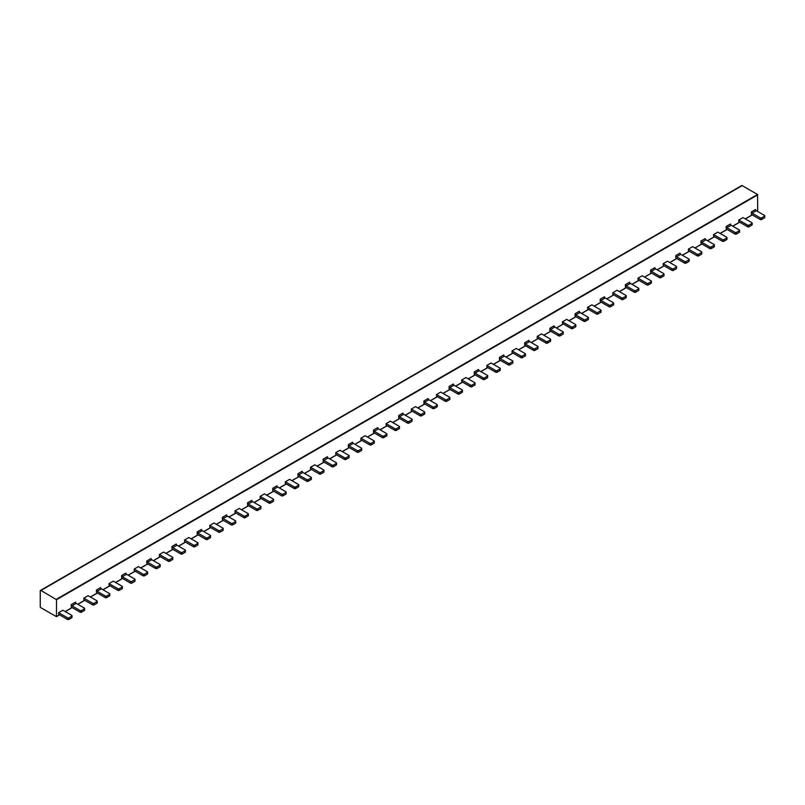 <?xml version="1.0" encoding="UTF-8"?>
<svg xmlns="http://www.w3.org/2000/svg" width="805" height="805" viewBox="0 0 805 805"><rect width="100%" height="100%" fill="white"/><g stroke="black" fill="none" stroke-linecap="round" stroke-linejoin="round"><path stroke-width="1.21" d="M81.506 612.152L81.506 610.522A0.996 0.574 180 0 1 80.087 610.522L71.947 605.823A0.996 0.574 -120 0 1 71.243 604.595L71.243 606.91A2.999 1.731 -120 0 0 71.947 607.453L80.087 612.152A0.996 0.574 0 0 0 81.506 612.152L84.334 610.522A0.996 0.574 0 0 0 84.626 610.11L84.626 608.479A0.996 0.574 180 0 1 84.334 608.892L84.334 610.522M71.243 604.595L75.489 602.15A0.996 0.574 -120 0 0 76.193 603.368L84.334 608.067A0.996 0.574 180 0 1 84.626 608.479M81.506 610.522L84.334 608.892M105.274 597.612A0.996 0.574 0 0 0 106.693 597.612L106.693 595.982A0.996 0.574 180 0 1 105.274 595.982L105.274 597.612L97.143 592.913A2.999 1.731 -120 0 1 96.429 592.369L96.429 590.055L100.675 587.6A0.996 0.574 -120 0 0 101.39 588.827L109.52 593.527A0.996 0.574 180 0 1 109.52 594.342L109.52 595.982A0.996 0.574 0 0 0 109.812 595.569L109.812 593.939M106.693 597.612L109.52 595.982M106.693 595.982L109.52 594.342M96.429 590.055A0.996 0.574 -120 0 0 97.143 591.283L105.274 595.982M131.879 583.072L131.879 581.431A0.996 0.574 180 0 1 130.47 581.431L122.33 576.732A0.996 0.574 -120 0 1 121.625 575.515L121.625 577.819A2.999 1.731 -120 0 0 122.33 578.372L130.47 583.072A0.996 0.574 0 0 0 131.879 583.072L134.717 581.431A0.996 0.574 0 0 0 135.009 581.029L135.009 579.389A0.996 0.574 180 0 1 134.717 579.801L134.717 581.431M121.625 575.515L125.872 573.059A0.996 0.574 -120 0 0 126.576 574.287L134.717 578.986A0.996 0.574 180 0 1 135.009 579.389M131.879 581.431L134.717 579.801M155.657 568.521A0.996 0.574 0 0 0 157.076 568.521L157.076 566.891A0.996 0.574 180 0 1 155.657 566.891L155.657 568.521L147.516 563.832A2.999 1.731 -120 0 1 146.812 563.279L146.812 560.964L151.058 558.519A0.996 0.574 -120 0 0 151.763 559.747L159.903 564.436A0.996 0.574 180 0 1 159.903 565.261L159.903 566.891A0.996 0.574 0 0 0 160.195 566.479L160.195 564.848M157.076 568.521L159.903 566.891M157.076 566.891L159.903 565.261M146.812 560.964A0.996 0.574 -120 0 0 147.516 562.192L155.657 566.891M182.262 553.981L182.262 552.351A0.996 0.574 180 0 1 180.843 552.351L172.713 547.652A0.996 0.574 -120 0 1 171.998 546.424L171.998 548.738A2.999 1.731 -120 0 0 172.713 549.282L180.843 553.981A0.996 0.574 0 0 0 182.262 553.981L185.09 552.351A0.996 0.574 0 0 0 185.381 551.938L185.381 550.308A0.996 0.574 180 0 1 185.09 550.711L185.09 552.351M171.998 546.424L176.245 543.979A0.996 0.574 -120 0 0 176.959 545.196L185.09 549.896A0.996 0.574 180 0 1 185.381 550.308M182.262 552.351L185.09 550.711M206.04 539.441A0.996 0.574 0 0 0 207.449 539.441L207.449 537.8A0.996 0.574 180 0 1 206.04 537.8L206.04 539.441L197.899 534.741A2.999 1.731 -120 0 1 197.195 534.188L197.195 531.884L201.441 529.428A0.996 0.574 -120 0 0 202.146 530.656L210.286 535.355A0.996 0.574 180 0 1 210.286 536.17L210.286 537.8A0.996 0.574 0 0 0 210.578 537.398L210.578 535.758M207.449 539.441L210.286 537.8M207.449 537.8L210.286 536.17M197.195 531.884A0.996 0.574 -120 0 0 197.899 533.111L206.04 537.8M232.645 524.9L232.645 523.26A0.996 0.574 180 0 1 231.226 523.26L223.086 518.561A0.996 0.574 -120 0 1 222.381 517.343L222.381 519.648A2.999 1.731 -120 0 0 223.086 520.201L231.226 524.9A0.996 0.574 0 0 0 232.645 524.9L235.473 523.26A0.996 0.574 0 0 0 235.764 522.858L235.764 521.217A0.996 0.574 180 0 1 235.473 521.63L235.473 523.26M222.381 517.343L226.628 514.888A0.996 0.574 -120 0 0 227.332 516.116L235.473 520.815A0.996 0.574 180 0 1 235.764 521.217M232.645 523.26L235.473 521.63M256.413 510.35A0.996 0.574 0 0 0 257.831 510.35L257.831 508.72A0.996 0.574 180 0 1 256.413 508.72L256.413 510.35L248.282 505.651A2.999 1.731 -120 0 1 247.568 505.107L247.568 502.793L251.814 500.348A0.996 0.574 -120 0 0 252.529 501.565L260.659 506.265A0.996 0.574 180 0 1 260.659 507.09L260.659 508.72A0.996 0.574 0 0 0 260.951 508.307L260.951 506.677M257.831 510.35L260.659 508.72M257.831 508.72L260.659 507.09M247.568 502.793A0.996 0.574 -120 0 0 248.282 504.021L256.413 508.72M283.018 495.81L283.018 494.179A0.996 0.574 180 0 1 281.609 494.179L273.469 489.48A0.996 0.574 -120 0 1 272.764 488.253L272.764 490.567A2.999 1.731 -120 0 0 273.469 491.11L281.609 495.81A0.996 0.574 0 0 0 283.018 495.81L285.856 494.179A0.996 0.574 0 0 0 286.147 493.767L286.147 492.137A0.996 0.574 180 0 1 285.856 492.539L285.856 494.179M272.764 488.253L277.011 485.797A0.996 0.574 -120 0 0 277.715 487.025L285.856 491.724A0.996 0.574 180 0 1 286.147 492.137M283.018 494.179L285.856 492.539M306.796 481.269A0.996 0.574 0 0 0 308.214 481.269L308.214 479.629A0.996 0.574 180 0 1 306.796 479.629L306.796 481.269L298.655 476.57A2.999 1.731 -120 0 1 297.951 476.017L297.951 473.712L302.197 471.257A0.996 0.574 -120 0 0 302.901 472.485L311.042 477.184A0.996 0.574 180 0 1 311.042 477.999L311.042 479.629A0.996 0.574 0 0 0 311.334 479.227L311.334 477.586M308.214 481.269L311.042 479.629M308.214 479.629L311.042 477.999M297.951 473.712A0.996 0.574 -120 0 0 298.655 474.93L306.796 479.629M333.401 466.719L333.401 465.089A0.996 0.574 180 0 1 331.982 465.089L323.851 460.39A0.996 0.574 -120 0 1 323.137 459.162L323.137 461.476A2.999 1.731 -120 0 0 323.851 462.03L331.982 466.719A0.996 0.574 0 0 0 333.401 466.719L336.228 465.089A0.996 0.574 0 0 0 336.52 464.676L336.52 463.046A0.996 0.574 180 0 1 336.228 463.459L336.228 465.089M323.137 459.162L327.383 456.717A0.996 0.574 -120 0 0 328.098 457.944L336.228 462.634A0.996 0.574 180 0 1 336.52 463.046M333.401 465.089L336.228 463.459M357.178 452.179A0.996 0.574 0 0 0 358.587 452.179L358.587 450.548A0.996 0.574 180 0 1 357.178 450.548L357.178 452.179L349.038 447.479A2.999 1.731 -120 0 1 348.334 446.936L348.334 444.622L352.58 442.176A0.996 0.574 -120 0 0 353.284 443.394L361.425 448.093A0.996 0.574 180 0 1 361.425 448.908L361.425 450.548A0.996 0.574 0 0 0 361.717 450.136L361.717 448.506M358.587 452.179L361.425 450.548M358.587 450.548L361.425 448.908M348.334 444.622A0.996 0.574 -120 0 0 349.038 445.849L357.178 450.548M383.784 437.638L383.784 435.998A0.996 0.574 180 0 1 382.365 435.998L374.224 431.309A0.996 0.574 -120 0 1 373.52 430.081L373.52 432.386A2.999 1.731 -120 0 0 374.224 432.939L382.365 437.638A0.996 0.574 0 0 0 383.784 437.638L386.611 435.998A0.996 0.574 0 0 0 386.903 435.596L386.903 433.955A0.996 0.574 180 0 1 386.611 434.368L386.611 435.998M373.52 430.081L377.766 427.626A0.996 0.574 -120 0 0 378.471 428.854L386.611 433.553A0.996 0.574 180 0 1 386.903 433.955M383.784 435.998L386.611 434.368M407.551 423.098A0.996 0.574 0 0 0 408.97 423.098L408.97 421.458A0.996 0.574 180 0 1 407.551 421.458L407.551 423.098L399.421 418.399A2.999 1.731 -120 0 1 398.706 417.845L398.706 415.541L402.953 413.086A0.996 0.574 -120 0 0 403.667 414.313L411.798 419.013A0.996 0.574 180 0 1 411.798 419.828L411.798 421.458A0.996 0.574 0 0 0 412.09 421.055L412.09 419.415M408.97 423.098L411.798 421.458M408.97 421.458L411.798 419.828M398.706 415.541A0.996 0.574 -120 0 0 399.421 416.759L407.551 421.458M434.157 408.548L434.157 406.917A0.996 0.574 180 0 1 432.748 406.917L424.607 402.218A0.996 0.574 -120 0 1 423.903 400.991L423.903 403.305A2.999 1.731 -120 0 0 424.607 403.848L432.748 408.548A0.996 0.574 0 0 0 434.157 408.548L436.994 406.917A0.996 0.574 0 0 0 437.286 406.505L437.286 404.875A0.996 0.574 180 0 1 436.994 405.287L436.994 406.917M423.903 400.991L428.149 398.545A0.996 0.574 -120 0 0 428.854 399.763L436.994 404.462A0.996 0.574 180 0 1 437.286 404.875M434.157 406.917L436.994 405.287M457.934 394.007A0.996 0.574 0 0 0 459.353 394.007L459.353 392.377A0.996 0.574 180 0 1 457.934 392.377L457.934 394.007L449.794 389.308A2.999 1.731 -120 0 1 449.089 388.765L449.089 386.45L453.336 383.995A0.996 0.574 -120 0 0 454.04 385.223L462.181 389.922A0.996 0.574 180 0 1 462.181 390.737L462.181 392.377A0.996 0.574 0 0 0 462.473 391.965L462.473 390.334M459.353 394.007L462.181 392.377M459.353 392.377L462.181 390.737M449.089 386.45A0.996 0.574 -120 0 0 449.794 387.678L457.934 392.377M484.54 379.467L484.54 377.827A0.996 0.574 180 0 1 483.121 377.827L474.99 373.128A0.996 0.574 -120 0 1 474.276 371.91L474.276 374.214A2.999 1.731 -120 0 0 474.99 374.768L483.121 379.467A0.996 0.574 0 0 0 484.54 379.467L487.367 377.827A0.996 0.574 0 0 0 487.659 377.424L487.659 375.784A0.996 0.574 180 0 1 487.367 376.197L487.367 377.827M474.276 371.91L478.522 369.455A0.996 0.574 -120 0 0 479.237 370.682L487.367 375.382A0.996 0.574 180 0 1 487.659 375.784M484.54 377.827L487.367 376.197M508.317 364.917A0.996 0.574 0 0 0 509.726 364.917L509.726 363.286A0.996 0.574 180 0 1 508.317 363.286L508.317 364.917L500.177 360.227A2.999 1.731 -120 0 1 499.472 359.674L499.472 357.36L503.719 354.914A0.996 0.574 -120 0 0 504.423 356.142L512.564 360.831A0.996 0.574 180 0 1 512.564 361.656L512.564 363.286A0.996 0.574 0 0 0 512.855 362.874L512.855 361.244M509.726 364.917L512.564 363.286M509.726 363.286L512.564 361.656M499.472 357.36A0.996 0.574 -120 0 0 500.177 358.587L508.317 363.286M534.923 350.376L534.923 348.746A0.996 0.574 180 0 1 533.504 348.746L525.363 344.047A0.996 0.574 -120 0 1 524.659 342.819L524.659 345.134A2.999 1.731 -120 0 0 525.363 345.677L533.504 350.376A0.996 0.574 0 0 0 534.923 350.376L537.75 348.746A0.996 0.574 0 0 0 538.042 348.334L538.042 346.703A0.996 0.574 180 0 1 537.75 347.106L537.75 348.746M524.659 342.819L528.905 340.364A0.996 0.574 -120 0 0 529.61 341.592L537.75 346.291A0.996 0.574 180 0 1 538.042 346.703M534.923 348.746L537.75 347.106M558.69 335.836A0.996 0.574 0 0 0 560.109 335.836L560.109 334.196A0.996 0.574 180 0 1 558.69 334.196L558.69 335.836L550.56 331.137A2.999 1.731 -120 0 1 549.845 330.583L549.845 328.279L554.092 325.824A0.996 0.574 -120 0 0 554.806 327.051L562.937 331.751A0.996 0.574 180 0 1 562.937 332.566L562.937 334.196A0.996 0.574 0 0 0 563.228 333.793L563.228 332.153M560.109 335.836L562.937 334.196M560.109 334.196L562.937 332.566M549.845 328.279A0.996 0.574 -120 0 0 550.56 329.507L558.69 334.196M585.295 321.296L585.295 319.655A0.996 0.574 180 0 1 583.887 319.655L575.746 314.956A0.996 0.574 -120 0 1 575.042 313.739L575.042 316.043A2.999 1.731 -120 0 0 575.746 316.596L583.887 321.296A0.996 0.574 0 0 0 585.295 321.296L588.133 319.655A0.996 0.574 0 0 0 588.425 319.253L588.425 317.613A0.996 0.574 180 0 1 588.133 318.025L588.133 319.655M575.042 313.739L579.288 311.283A0.996 0.574 -120 0 0 579.992 312.511L588.133 317.21A0.996 0.574 180 0 1 588.425 317.613M585.295 319.655L588.133 318.025M609.073 306.745A0.996 0.574 0 0 0 610.492 306.745L610.492 305.115A0.996 0.574 180 0 1 609.073 305.115L609.073 306.745L600.933 302.046A2.999 1.731 -120 0 1 600.228 301.503L600.228 299.188L604.475 296.743A0.996 0.574 -120 0 0 605.179 297.961L613.319 302.66A0.996 0.574 180 0 1 613.319 303.475L613.319 305.115A0.996 0.574 0 0 0 613.611 304.703L613.611 303.072M610.492 306.745L613.319 305.115M610.492 305.115L613.319 303.475M600.228 299.188A0.996 0.574 -120 0 0 600.933 300.416L609.073 305.115M635.678 292.205L635.678 290.575A0.996 0.574 180 0 1 634.26 290.575L626.129 285.876A0.996 0.574 -120 0 1 625.415 284.648L625.415 286.962A2.999 1.731 -120 0 0 626.129 287.506L634.26 292.205A0.996 0.574 0 0 0 635.678 292.205L638.506 290.575A0.996 0.574 0 0 0 638.798 290.162L638.798 288.532A0.996 0.574 180 0 1 638.506 288.935L638.506 290.575M625.415 284.648L629.661 282.193A0.996 0.574 -120 0 0 630.375 283.42L638.506 288.12A0.996 0.574 180 0 1 638.798 288.532M635.678 290.575L638.506 288.935M659.456 277.665A0.996 0.574 0 0 0 660.865 277.665L660.865 276.024A0.996 0.574 180 0 1 659.456 276.024L659.456 277.665L651.315 272.965A2.999 1.731 -120 0 1 650.611 272.412L650.611 270.108L654.857 267.652A0.996 0.574 -120 0 0 655.562 268.88L663.702 273.579A0.996 0.574 180 0 1 663.702 274.394L663.702 276.024A0.996 0.574 0 0 0 663.994 275.622L663.994 273.982M660.865 277.665L663.702 276.024M660.865 276.024L663.702 274.394M650.611 270.108A0.996 0.574 -120 0 0 651.315 271.325L659.456 276.024M686.061 263.114L686.061 261.484A0.996 0.574 180 0 1 684.642 261.484L676.502 256.785A0.996 0.574 -120 0 1 675.798 255.557L675.798 257.872A2.999 1.731 -120 0 0 676.502 258.425L684.642 263.114A0.996 0.574 0 0 0 686.061 263.114L688.889 261.484A0.996 0.574 0 0 0 689.181 261.072L689.181 259.441A0.996 0.574 180 0 1 688.889 259.854L688.889 261.484M675.798 255.557L680.044 253.112A0.996 0.574 -120 0 0 680.748 254.34L688.889 259.029A0.996 0.574 180 0 1 689.181 259.441M686.061 261.484L688.889 259.854M709.829 248.574A0.996 0.574 0 0 0 711.248 248.574L711.248 246.944A0.996 0.574 180 0 1 709.829 246.944L709.829 248.574L701.698 243.875A2.999 1.731 -120 0 1 700.984 243.331L700.984 241.017L705.23 238.562A0.996 0.574 -120 0 0 705.945 239.789L714.075 244.489A0.996 0.574 180 0 1 714.075 245.304L714.075 246.944A0.996 0.574 0 0 0 714.367 246.531L714.367 244.901M711.248 248.574L714.075 246.944M711.248 246.944L714.075 245.304M700.984 241.017A0.996 0.574 -120 0 0 701.698 242.245L709.829 246.944M736.434 234.034L736.434 232.393A0.996 0.574 180 0 1 735.025 232.393L726.885 227.704A0.996 0.574 -120 0 1 726.18 226.477L726.18 228.781A2.999 1.731 -120 0 0 726.885 229.334L735.025 234.034A0.996 0.574 0 0 0 736.434 234.034L739.272 232.393A0.996 0.574 0 0 0 739.564 231.991L739.564 230.351A0.996 0.574 180 0 1 739.272 230.763L739.272 232.393M726.18 226.477L730.427 224.021A0.996 0.574 -120 0 0 731.131 225.249L739.272 229.948A0.996 0.574 180 0 1 739.564 230.351M736.434 232.393L739.272 230.763M760.212 219.493A0.996 0.574 0 0 0 761.631 219.493L761.631 217.853A0.996 0.574 180 0 1 760.212 217.853L760.212 219.493L752.071 214.794A2.999 1.731 -120 0 1 751.367 214.241L751.367 211.926L755.613 209.481A0.996 0.574 -120 0 0 756.318 210.709L764.458 215.408A0.996 0.574 180 0 1 764.458 216.223L764.458 217.853A0.996 0.574 0 0 0 764.75 217.451L764.75 215.81M761.631 219.493L764.458 217.853M761.631 217.853L764.458 216.223M751.367 211.926A0.996 0.574 -120 0 0 752.071 213.154L760.212 217.853M738.769 220.017L743.015 217.571L751.86 222.673A0.996 0.574 180 0 1 751.86 223.488L749.032 225.128A0.996 0.574 180 0 1 747.614 225.128L738.769 220.017L738.769 221.657L747.614 226.758A0.996 0.574 0 0 0 749.032 226.758L749.032 225.128M751.86 223.488L751.86 225.128A0.996 0.574 0 0 0 752.152 224.716L752.152 223.086M751.86 225.128L749.032 226.758M71.736 616.157L71.736 617.797A0.996 0.574 0 0 0 72.027 617.385L72.027 615.755A0.996 0.574 180 0 1 71.736 616.157L68.908 617.797A0.996 0.574 180 0 1 67.489 617.797L58.644 612.686L58.644 614.316L67.489 619.427A0.996 0.574 0 0 0 68.908 619.427L68.908 617.797M71.736 617.797L68.908 619.427M58.644 612.686L62.891 610.24L71.736 615.342A0.996 0.574 180 0 1 72.027 615.755M713.582 234.567L717.829 232.112L726.673 237.223A0.996 0.574 180 0 1 726.673 238.039L723.846 239.669A0.996 0.574 180 0 1 722.427 239.669L713.582 234.567L713.582 236.197L722.427 241.299A0.996 0.574 0 0 0 723.846 241.299L723.846 239.669M726.673 238.039L726.673 239.669A0.996 0.574 0 0 0 726.965 239.266L726.965 237.626M726.673 239.669L723.846 241.299M96.932 601.617L96.932 603.247A0.996 0.574 0 0 0 97.224 602.844L97.224 601.204A0.996 0.574 180 0 1 96.932 601.617L94.094 603.247A0.996 0.574 180 0 1 92.686 603.247L83.841 598.145L83.841 599.775L92.686 604.887A0.996 0.574 0 0 0 94.094 604.887L94.094 603.247M96.932 603.247L94.094 604.887M83.841 598.145L88.087 595.69L96.932 600.802A0.996 0.574 180 0 1 97.224 601.204M688.396 249.107L692.642 246.652L701.487 251.764A0.996 0.574 180 0 1 701.487 252.579L698.649 254.209A0.996 0.574 180 0 1 697.241 254.209L688.396 249.107L688.396 250.737L697.241 255.849A0.996 0.574 0 0 0 698.649 255.849L698.649 254.209M701.487 252.579L701.487 254.209A0.996 0.574 0 0 0 701.779 253.806L701.779 252.166M701.487 254.209L698.649 255.849M122.119 587.076L122.119 588.707A0.996 0.574 0 0 0 122.41 588.294L122.41 586.664A0.996 0.574 180 0 1 122.119 587.076L119.291 588.707A0.996 0.574 180 0 1 117.872 588.707L109.027 583.605L109.027 585.235L117.872 590.337A0.996 0.574 0 0 0 119.291 590.337L119.291 588.707M122.119 588.707L119.291 590.337M109.027 583.605L113.274 581.15L122.119 586.251A0.996 0.574 180 0 1 122.41 586.664M663.199 263.648L667.446 261.202L676.291 266.304A0.996 0.574 180 0 1 676.291 267.119L673.463 268.759A0.996 0.574 180 0 1 672.044 268.759L663.199 263.648L663.199 265.288L672.044 270.389A0.996 0.574 0 0 0 673.463 270.389L673.463 268.759M676.291 267.119L676.291 268.759A0.996 0.574 0 0 0 676.582 268.347L676.582 266.717M676.291 268.759L673.463 270.389M147.305 572.526L147.305 574.166A0.996 0.574 0 0 0 147.597 573.754L147.597 572.124A0.996 0.574 180 0 1 147.305 572.526L144.477 574.166A0.996 0.574 180 0 1 143.059 574.166L134.214 569.055L134.214 570.695L143.059 575.796A0.996 0.574 0 0 0 144.477 575.796L144.477 574.166M147.305 574.166L144.477 575.796M134.214 569.055L138.46 566.609L147.305 571.711A0.996 0.574 180 0 1 147.597 572.124M638.013 278.188L642.259 275.743L651.104 280.844A0.996 0.574 180 0 1 651.104 281.67L648.277 283.3A0.996 0.574 180 0 1 646.858 283.3L638.013 278.188L638.013 279.828L646.858 284.93A0.996 0.574 0 0 0 648.277 284.93L648.277 283.3M651.104 281.67L651.104 283.3A0.996 0.574 0 0 0 651.396 282.887L651.396 281.257M651.104 283.3L648.277 284.93M172.501 557.986L172.501 559.616A0.996 0.574 0 0 0 172.793 559.213L172.793 557.573A0.996 0.574 180 0 1 172.501 557.986L169.664 559.616A0.996 0.574 180 0 1 168.255 559.616L159.41 554.514L159.41 556.144L168.255 561.256A0.996 0.574 0 0 0 169.664 561.256L169.664 559.616M172.501 559.616L169.664 561.256M159.41 554.514L163.656 552.059L172.501 557.171A0.996 0.574 180 0 1 172.793 557.573M612.826 292.738L617.073 290.283L625.918 295.395A0.996 0.574 180 0 1 625.918 296.21L623.08 297.84A0.996 0.574 180 0 1 621.671 297.84L612.826 292.738L612.826 294.368L621.671 299.48A0.996 0.574 0 0 0 623.08 299.48L623.08 297.84M625.918 296.21L625.918 297.84A0.996 0.574 0 0 0 626.21 297.437L626.21 295.797M625.918 297.84L623.08 299.48M197.688 543.445L197.688 545.076A0.996 0.574 0 0 0 197.98 544.673L197.98 543.033A0.996 0.574 180 0 1 197.688 543.445L194.86 545.076A0.996 0.574 180 0 1 193.442 545.076L184.597 539.974L184.597 541.604L193.442 546.716A0.996 0.574 0 0 0 194.86 546.716L194.86 545.076M197.688 545.076L194.86 546.716M184.597 539.974L188.843 537.519L197.688 542.63A0.996 0.574 180 0 1 197.98 543.033M587.63 307.279L591.876 304.823L600.721 309.935A0.996 0.574 180 0 1 600.721 310.75L597.894 312.39A0.996 0.574 180 0 1 596.475 312.39L587.63 307.279L587.63 308.909L596.475 314.02A0.996 0.574 0 0 0 597.894 314.02L597.894 312.39M600.721 310.75L600.721 312.39A0.996 0.574 0 0 0 601.013 311.978L601.013 310.348M600.721 312.39L597.894 314.02M222.874 528.895L222.874 530.535A0.996 0.574 0 0 0 223.166 530.123L223.166 528.493A0.996 0.574 180 0 1 222.874 528.895L220.047 530.535A0.996 0.574 180 0 1 218.628 530.535L209.783 525.423L209.783 527.064L218.628 532.165A0.996 0.574 0 0 0 220.047 532.165L220.047 530.535M222.874 530.535L220.047 532.165M209.783 525.423L214.029 522.978L222.874 528.08A0.996 0.574 180 0 1 223.166 528.493M562.443 321.819L566.69 319.374L575.535 324.475A0.996 0.574 180 0 1 575.535 325.29L572.707 326.931A0.996 0.574 180 0 1 571.288 326.931L562.443 321.819L562.443 323.459L571.288 328.561A0.996 0.574 0 0 0 572.707 328.561L572.707 326.931M575.535 325.29L575.535 326.931A0.996 0.574 0 0 0 575.827 326.518L575.827 324.888M575.535 326.931L572.707 328.561M248.071 514.355L248.071 515.995A0.996 0.574 0 0 0 248.363 515.582L248.363 513.952A0.996 0.574 180 0 1 248.071 514.355L245.233 515.995A0.996 0.574 180 0 1 243.824 515.995L234.98 510.883L234.98 512.513L243.824 517.625A0.996 0.574 0 0 0 245.233 517.625L245.233 515.995M248.071 515.995L245.233 517.625M234.98 510.883L239.226 508.428L248.071 513.54A0.996 0.574 180 0 1 248.363 513.952M537.257 336.369L541.503 333.914L550.348 339.026A0.996 0.574 180 0 1 550.348 339.841L547.511 341.471A0.996 0.574 180 0 1 546.102 341.471L537.257 336.369L537.257 337.999L546.102 343.111A0.996 0.574 0 0 0 547.511 343.111L547.511 341.471M550.348 339.841L550.348 341.471A0.996 0.574 0 0 0 550.64 341.068L550.64 339.428M550.348 341.471L547.511 343.111M273.257 499.814L273.257 501.445A0.996 0.574 0 0 0 273.549 501.042L273.549 499.402A0.996 0.574 180 0 1 273.257 499.814L270.43 501.445A0.996 0.574 180 0 1 269.011 501.445L260.166 496.343L260.166 497.973L269.011 503.085A0.996 0.574 0 0 0 270.43 503.085L270.43 501.445M273.257 501.445L270.43 503.085M260.166 496.343L264.412 493.888L273.257 498.999A0.996 0.574 180 0 1 273.549 499.402M512.061 350.91L516.307 348.454L525.152 353.566A0.996 0.574 180 0 1 525.152 354.381L522.324 356.011A0.996 0.574 180 0 1 520.905 356.011L512.061 350.91L512.061 352.54L520.905 357.651A0.996 0.574 0 0 0 522.324 357.651L522.324 356.011M525.152 354.381L525.152 356.011A0.996 0.574 0 0 0 525.444 355.609L525.444 353.969M525.152 356.011L522.324 357.651M298.444 485.274L298.444 486.904A0.996 0.574 0 0 0 298.736 486.492L298.736 484.862A0.996 0.574 180 0 1 298.444 485.274L295.616 486.904A0.996 0.574 180 0 1 294.197 486.904L285.352 481.803L285.352 483.433L294.197 488.534A0.996 0.574 0 0 0 295.616 488.534L295.616 486.904M298.444 486.904L295.616 488.534M285.352 481.803L289.599 479.347L298.444 484.449A0.996 0.574 180 0 1 298.736 484.862M486.874 365.45L491.12 363.005L499.965 368.106A0.996 0.574 180 0 1 499.965 368.921L497.138 370.562A0.996 0.574 180 0 1 495.719 370.562L486.874 365.45L486.874 367.09L495.719 372.192A0.996 0.574 0 0 0 497.138 372.192L497.138 370.562M499.965 368.921L499.965 370.562A0.996 0.574 0 0 0 500.257 370.149L500.257 368.519M499.965 370.562L497.138 372.192M323.64 470.724L323.64 472.364A0.996 0.574 0 0 0 323.932 471.951L323.932 470.321A0.996 0.574 180 0 1 323.64 470.724L320.803 472.364A0.996 0.574 180 0 1 319.394 472.364L310.549 467.252L310.549 468.892L319.394 473.994A0.996 0.574 0 0 0 320.803 473.994L320.803 472.364M323.64 472.364L320.803 473.994M310.549 467.252L314.795 464.807L323.64 469.909A0.996 0.574 180 0 1 323.932 470.321M461.688 379.99L465.934 377.545L474.779 382.647A0.996 0.574 180 0 1 474.779 383.472L471.941 385.102A0.996 0.574 180 0 1 470.533 385.102L461.688 379.99L461.688 381.63L470.533 386.732A0.996 0.574 0 0 0 471.941 386.732L471.941 385.102M474.779 383.472L474.779 385.102A0.996 0.574 0 0 0 475.071 384.689L475.071 383.059M474.779 385.102L471.941 386.732M348.827 456.183L348.827 457.814A0.996 0.574 0 0 0 349.118 457.411L349.118 455.771A0.996 0.574 180 0 1 348.827 456.183L345.999 457.814A0.996 0.574 180 0 1 344.58 457.814L335.735 452.712L335.735 454.342L344.58 459.454A0.996 0.574 0 0 0 345.999 459.454L345.999 457.814M348.827 457.814L345.999 459.454M335.735 452.712L339.982 450.257L348.827 455.368A0.996 0.574 180 0 1 349.118 455.771M436.491 394.541L440.738 392.085L449.582 397.197A0.996 0.574 180 0 1 449.582 398.012L446.755 399.642A0.996 0.574 180 0 1 445.336 399.642L436.491 394.541L436.491 396.171L445.336 401.282A0.996 0.574 0 0 0 446.755 401.282L446.755 399.642M449.582 398.012L449.582 399.642A0.996 0.574 0 0 0 449.874 399.24L449.874 397.6M449.582 399.642L446.755 401.282M374.013 441.643L374.013 443.273A0.996 0.574 0 0 0 374.305 442.871L374.305 441.231A0.996 0.574 180 0 1 374.013 441.643L371.186 443.273A0.996 0.574 180 0 1 369.767 443.273L360.922 438.172L360.922 439.802L369.767 444.913A0.996 0.574 0 0 0 371.186 444.913L371.186 443.273M374.013 443.273L371.186 444.913M360.922 438.172L365.168 435.716L374.013 440.828A0.996 0.574 180 0 1 374.305 441.231M411.305 409.081L415.551 406.626L424.396 411.737A0.996 0.574 180 0 1 424.396 412.552L421.568 414.193A0.996 0.574 180 0 1 420.15 414.193L411.305 409.081L411.305 410.711L420.15 415.823A0.996 0.574 0 0 0 421.568 415.823L421.568 414.193M424.396 412.552L424.396 414.193A0.996 0.574 0 0 0 424.688 413.78L424.688 412.15M424.396 414.193L421.568 415.823M399.21 427.093L399.21 428.733A0.996 0.574 0 0 0 399.501 428.32L399.501 426.69A0.996 0.574 180 0 1 399.21 427.093L396.372 428.733A0.996 0.574 180 0 1 394.963 428.733L386.118 423.621L386.118 425.261L394.963 430.363A0.996 0.574 0 0 0 396.372 430.363L396.372 428.733M399.21 428.733L396.372 430.363M386.118 423.621L390.365 421.176L399.21 426.278A0.996 0.574 180 0 1 399.501 426.69M757.736 211.524L757.525 194.488L742.17 185.623A0.996 0.574 -120 0 0 741.667 185.573L40.461 590.417A0.996 0.574 60 0 1 40.954 590.467L56.521 599.695L56.461 616.66L40.954 607.785A0.996 0.574 60 0 1 40.25 606.557L40.25 590.87A0.996 0.574 60 0 1 40.461 590.417M71.947 605.823L76.193 603.368M80.087 610.522L80.087 612.152M97.143 591.283L101.39 588.827M122.33 576.732L126.576 574.287M130.47 581.431L130.47 583.072M147.516 562.192L151.763 559.747M172.713 547.652L176.959 545.196M180.843 552.351L180.843 553.981M197.899 533.111L202.146 530.656M223.086 518.561L227.332 516.116M231.226 523.26L231.226 524.9M248.282 504.021L252.529 501.565M273.469 489.48L277.715 487.025M281.609 494.179L281.609 495.81M298.655 474.93L302.901 472.485M323.851 460.39L328.098 457.944M331.982 465.089L331.982 466.719M349.038 445.849L353.284 443.394M374.224 431.309L378.471 428.854M382.365 435.998L382.365 437.638M399.421 416.759L403.667 414.313M424.607 402.218L428.854 399.763M432.748 406.917L432.748 408.548M449.794 387.678L454.04 385.223M474.99 373.128L479.237 370.682M483.121 377.827L483.121 379.467M500.177 358.587L504.423 356.142M525.363 344.047L529.61 341.592M533.504 348.746L533.504 350.376M550.56 329.507L554.806 327.051M575.746 314.956L579.992 312.511M583.887 319.655L583.887 321.296M600.933 300.416L605.179 297.961M626.129 285.876L630.375 283.42M634.26 290.575L634.26 292.205M651.315 271.325L655.562 268.88M676.502 256.785L680.748 254.34M684.642 261.484L684.642 263.114M701.698 242.245L705.945 239.789M726.885 227.704L731.131 225.249M735.025 232.393L735.025 234.034M752.071 213.154L756.318 210.709M747.614 225.128L747.614 226.758M67.489 617.797L67.489 619.427M722.427 239.669L722.427 241.299M92.686 603.247L92.686 604.887M697.241 254.209L697.241 255.849M117.872 588.707L117.872 590.337M672.044 268.759L672.044 270.389M143.059 574.166L143.059 575.796M646.858 283.3L646.858 284.93M168.255 559.616L168.255 561.256M621.671 297.84L621.671 299.48M193.442 545.076L193.442 546.716M596.475 312.39L596.475 314.02M218.628 530.535L218.628 532.165M571.288 326.931L571.288 328.561M243.824 515.995L243.824 517.625M546.102 341.471L546.102 343.111M269.011 501.445L269.011 503.085M520.905 356.011L520.905 357.651M294.197 486.904L294.197 488.534M495.719 370.562L495.719 372.192M319.394 472.364L319.394 473.994M470.533 385.102L470.533 386.732M344.58 457.814L344.58 459.454M445.336 399.642L445.336 401.282M369.767 443.273L369.767 444.913M420.15 414.193L420.15 415.823M394.963 428.733L394.963 430.363M752.212 214.875L745.279 218.88L752.212 214.875M739.624 222.14L732.691 226.145L739.624 222.14M727.026 229.415L720.093 233.42L727.026 229.415M714.427 236.69L707.494 240.695L714.427 236.69M701.839 243.955L694.906 247.96L701.839 243.955M689.241 251.23L682.308 255.235L689.241 251.23M676.643 258.506L669.71 262.511L676.643 258.506M664.055 265.771L657.121 269.776L664.055 265.771M651.456 273.046L644.523 277.051L651.456 273.046M638.858 280.321L631.925 284.316L638.858 280.321M626.27 287.586L619.337 291.591L626.27 287.586M613.672 294.861L606.739 298.866L613.672 294.861M601.073 302.137L594.14 306.131L601.073 302.137M588.485 309.402L581.552 313.407L588.485 309.402M575.887 316.677L568.954 320.682L575.887 316.677M563.289 323.942L556.356 327.947L563.289 323.942M550.701 331.217L543.767 335.222L550.701 331.217M538.102 338.492L531.169 342.497L538.102 338.492M525.504 345.758L518.571 349.762L525.504 345.758M512.916 353.033L505.983 357.038L512.916 353.033M500.318 360.308L493.385 364.313L500.318 360.308M487.719 367.573L480.786 371.578L487.719 367.573M475.131 374.848L468.198 378.853L475.131 374.848M462.533 382.123L455.6 386.118L462.533 382.123M449.935 389.389L443.002 393.393L449.935 389.389M437.346 396.664L430.413 400.669L437.346 396.664M424.748 403.939L417.815 407.934L424.748 403.939M412.15 411.204L405.217 415.209L412.15 411.204M399.562 418.479L392.629 422.484L399.562 418.479M386.964 425.744L380.03 429.749L386.964 425.744M374.365 433.02L367.432 437.024L374.365 433.02M361.777 440.295L354.844 444.3L361.777 440.295M349.179 447.56L342.246 451.565L349.179 447.56M336.581 454.835L329.648 458.84L336.581 454.835M323.992 462.11L317.059 466.115L323.992 462.11M311.394 469.375L304.461 473.38L311.394 469.375M298.796 476.651L291.863 480.655L298.796 476.651M286.208 483.926L279.275 487.921L286.208 483.926M273.609 491.191L266.676 495.196L273.609 491.191M261.011 498.466L254.078 502.471L261.011 498.466M248.423 505.741L241.49 509.736L248.423 505.741M235.825 513.006L228.892 517.011L235.825 513.006M223.227 520.282L216.293 524.286L223.227 520.282M210.638 527.547L203.705 531.552L210.638 527.547M198.04 534.822L191.107 538.827L198.04 534.822M185.442 542.097L178.509 546.102L185.442 542.097M172.854 549.362L165.921 553.367L172.854 549.362M160.255 556.637L153.322 560.642L160.255 556.637M147.657 563.913L140.724 567.917L147.657 563.913M135.069 571.178L128.136 575.183L135.069 571.178M122.471 578.453L115.538 582.458L122.471 578.453M109.872 585.728L102.939 589.723L109.872 585.728M97.284 592.993L90.351 596.998L97.284 592.993M84.686 600.268L77.753 604.273L84.686 600.268M72.088 607.544L65.155 611.538L72.088 607.544M59.5 614.809L56.521 616.529L59.5 614.809M56.521 599.695L757.736 194.85M757.525 194.488L56.31 599.333M40.954 590.467L742.17 185.623M752.303 214.925L745.37 218.93M739.704 222.19L732.771 226.195M727.116 229.465L720.183 233.47M714.518 236.74L707.585 240.745M701.92 244.006L694.987 248.01M689.332 251.281L682.399 255.286M676.733 258.556L669.8 262.561M664.135 265.821L657.202 269.826M651.547 273.096L644.614 277.101M638.949 280.371L632.016 284.376M626.35 287.637L619.417 291.641M613.762 294.912L606.829 298.917M601.164 302.187L594.231 306.182M588.566 309.452L581.633 313.457M575.978 316.727L569.044 320.732M563.379 324.002L556.446 327.997M550.781 331.268L543.848 335.272M538.193 338.543L531.26 342.548M525.595 345.808L518.662 349.813M512.996 353.083L506.063 357.088M500.408 360.358L493.475 364.363M487.81 367.623L480.877 371.628M475.212 374.899L468.279 378.903M462.623 382.174L455.69 386.179M450.025 389.439L443.092 393.444M437.427 396.714L430.494 400.719M424.839 403.989L417.906 407.984M412.241 411.254L405.307 415.259M399.642 418.53L392.709 422.534M387.054 425.805L380.121 429.8M374.456 433.07L367.523 437.075M361.858 440.345L354.925 444.35M349.269 447.61L342.336 451.615M336.671 454.885L329.738 458.89M324.073 462.161L317.14 466.165M311.485 469.426L304.552 473.431M298.886 476.701L291.953 480.706M286.288 483.976L279.355 487.981M273.7 491.241L266.767 495.246M261.102 498.516L254.169 502.521M248.504 505.792L241.57 509.786M235.915 513.057L228.982 517.062M223.317 520.332L216.384 524.337M210.719 527.607L203.786 531.602M198.131 534.872L191.198 538.877M185.532 542.147L178.599 546.152M172.934 549.413L166.001 553.417M160.346 556.688L153.413 560.693M147.748 563.963L140.815 567.968M135.149 571.228L128.216 575.233M122.561 578.503L115.628 582.508M109.963 585.778L103.03 589.783M97.365 593.044L90.432 597.048M84.777 600.319L77.844 604.324M72.178 607.594L65.245 611.589M59.58 614.859L56.461 616.66"/></g></svg>
